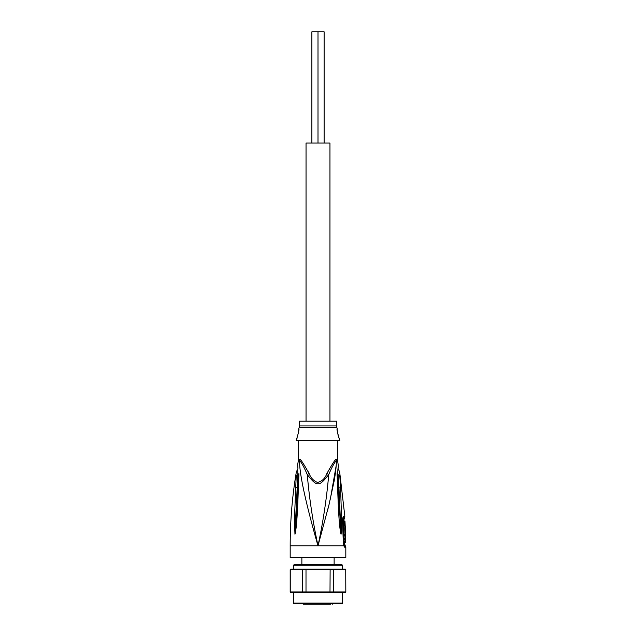 <?xml version="1.0" encoding="UTF-8"?>
<svg xmlns="http://www.w3.org/2000/svg" width="636" height="636" viewBox="0 0 636 636"><rect width="100%" height="100%" fill="white"/><g stroke="black" fill="none" stroke-linecap="round" stroke-linejoin="round"><path stroke-width="0.95" d="M324.122 143.052L324.122 31.8L318 31.8L318 143.052L318 31.8L311.879 31.8L311.879 143.052M329.957 421.191L329.957 143.052L306.043 143.052L306.043 421.191M321.458 603.087L321.339 604.2L330.792 604.2M320.639 604.2L317.825 604.2M315.218 603.644A0.556 0.556 0 0 1 314.661 604.2L315.218 603.644M305.208 604.2L309.931 604.2M310.765 604.2L311.879 604.2M321.339 604.2L320.783 603.644A0.556 0.556 0 0 0 321.339 604.2L314.669 604.2L314.542 603.087M302.283 603.087L303.396 604.2L314.661 604.2M298.53 440.7L298.459 460.273L299.572 460.273C299.047 474.464 307.824 510.39 318 545.791C312.825 521.647 309.255 497.916 307.275 474.599C317.133 487.009 318.867 487.009 328.725 474.599C326.745 497.916 323.175 521.647 318 545.791L290.183 545.791C290.191 520.987 292.242 496.35 296.352 471.888L297.934 468.645M294.412 519.803L295.621 519.699L297.839 474.71C297.656 468.08 297.656 468.072 297.839 474.71L296.249 475.227C296.424 470.878 296.424 470.878 296.249 475.227L294.412 519.803L294.961 534.24L295.621 519.699L294.961 534.097M294.961 534.24L295.494 532.443C296.328 526.823 297.29 517.776 298.022 497.408L298.944 473.717C297.592 461.823 297.592 461.823 298.944 473.717L298.356 474.058L297.155 497.654L298.3 474.48C297.974 466.8 297.974 466.8 298.3 474.48L298.356 474.058C297.664 463.684 297.664 463.684 298.356 474.058L297.839 474.71M290.183 545.791L290.183 557.47L345.817 557.47L345.817 547.469L344.927 547.469L343.742 545.791L318 545.791L329.043 504.547L334.131 481.094C335.601 472.81 336.372 465.87 336.428 460.273L337.541 460.273L338.376 466.053M336.205 465.488L330.33 499.18M329.106 504.284L327.683 509.977M343.098 518.857L344.243 518.642L344.839 516.297L343.925 516.297C342.995 516.742 342.542 518.245 342.55 520.797L343.313 543.017L343.742 545.791L343.694 544.337L344.211 545.179L345.07 545.179L345.817 547.469M339.751 475.227C339.576 470.878 339.576 470.878 339.751 475.227L340.586 487.343L338.916 487.009L338.161 474.71L339.751 475.227M337.056 473.717L337.644 474.058L337.056 473.717C338.416 461.815 338.416 461.815 337.056 473.717L337.978 497.408C338.678 516.512 339.425 524.652 340.506 532.443L341.039 534.24L341.508 531.473L341.588 519.803L340.586 487.343M345.07 545.179L344.696 544.042L343.726 543.939M342.915 519.946L343.941 519.795L344.259 525.932M345.284 542.452L344.148 542.452L344.124 539.781L345.253 539.781L345.284 542.452L345.706 542.452L345.65 534.781L345.682 535.949L345.189 535.949L345.674 539.781L345.253 539.781M344.617 538.613L344.561 539.781M345.237 538.613L344.1 538.613L344.052 535.949L345.189 535.949M345.65 534.781L344.537 534.781L344.569 535.949M345.245 525.932L344.124 525.932C343.233 525.702 343.535 534.351 344.418 534.168L345.531 534.168C344.704 534.391 344.378 525.726 345.245 525.932L345.658 534.168L344.871 534.168M345.412 531.171L345.388 530.607M345.205 525.932L344.966 521.091L344.012 521.091M336.357 459.526C336.205 457.928 333.065 462.571 326.936 473.446L328.725 474.599C331.579 467.85 334.146 463.08 336.428 460.273A3.896 3.673 -90 0 1 336.357 459.526L337.47 459.526L337.541 460.273M326.936 473.446C325.099 478.391 321.983 481.388 317.571 482.446C313.627 480.903 310.789 477.898 309.064 473.446L307.275 474.599C304.421 467.85 301.854 463.08 299.572 460.273A3.896 3.673 90 0 0 299.643 459.526C299.81 457.952 302.951 462.587 309.064 473.446L307.784 470.966M337.47 440.7L337.47 459.526M336.873 427.535L299.135 427.535A5.565 5.565 90 0 0 299.365 425.937L299.365 421.191L336.635 421.191L336.635 425.937A5.565 5.565 -90 0 0 336.873 427.535L337.215 428.68C336.587 428.815 337.462 432.806 339.839 440.661L296.161 440.661C298.538 432.798 299.413 428.807 298.785 428.68L298.53 432.313M297.187 437.846L296.161 440.661M337.215 428.68L337.223 429.3M337.231 429.682L337.247 430.079M337.279 430.564L337.326 431.128M337.398 431.757L337.493 432.456M337.621 433.243L337.788 434.102M338.01 435.056L339.839 440.661M299.135 427.535L298.785 428.68M338.161 474.71C338.344 468.072 338.344 468.072 338.161 474.71L337.7 474.48C337.923 467.953 338.129 465.687 337.7 474.48L338.845 497.654L337.644 474.058C338.336 463.684 338.336 463.684 337.644 474.058L337.644 474.058M337.923 469.416L337.851 469.893M341.588 519.803L340.379 519.699L338.916 487.009L338.4 486.834M341.039 534.24L338.845 497.654L337.978 497.408M340.506 532.443L341.039 534.097M298.022 497.408L297.155 497.654L295.494 532.443M298.944 473.717L298.356 474.058M342.478 565.261L293.522 565.261L294.078 564.704L341.922 564.704L342.478 565.261L342.478 569.156M342.478 592.521L342.478 603.087A0.556 0.556 0 0 1 341.922 603.644L294.078 603.644A0.556 0.556 0 0 1 293.522 603.087L293.522 592.521M290.803 592.521L290.262 591.965L290.739 592.521L345.261 592.521L345.817 591.965L345.738 569.713L345.817 591.965M302.8 592.521L302.386 591.965L345.738 591.965L345.197 592.521L345.738 591.965M290.262 591.965L302.386 591.965L302.386 569.713L290.262 569.713L290.262 591.965M345.817 569.713L345.261 569.156L290.803 569.156L290.183 569.713L290.183 591.965M345.197 569.156L345.738 569.713L330.124 569.713L329.997 592.521M333.2 569.156L333.614 569.713L333.614 591.965L333.2 592.521M306.003 569.156L306.003 592.521M329.997 569.156L330.124 569.713L302.386 569.713L302.8 569.156M290.262 569.713L290.803 569.156L290.183 569.713M343.853 544.042L344.927 547.469M343.066 519.795L343.353 518.642A3.896 3.76 -90 0 0 343.933 516.559A3.896 3.76 90 0 0 343.925 516.297M298.53 459.526L299.643 459.526M299.365 425.937L336.635 425.937M295.398 487.661L297.584 487.16M342.478 603.087L293.522 603.087M333.717 603.087L332.604 604.2M334.131 557.47L334.131 564.704M301.869 557.47L301.869 564.704M298.459 460.273L297.632 464.638L297.926 468.605M344.839 516.297L339.648 471.888L338.074 468.613L338.408 465.91M343.885 544.726L343.074 518.897M344.243 518.642L343.941 519.795M344.696 544.042L344.68 541.665M344.561 534.781L344.545 534.168M293.522 565.261L293.522 569.156"/></g></svg>
